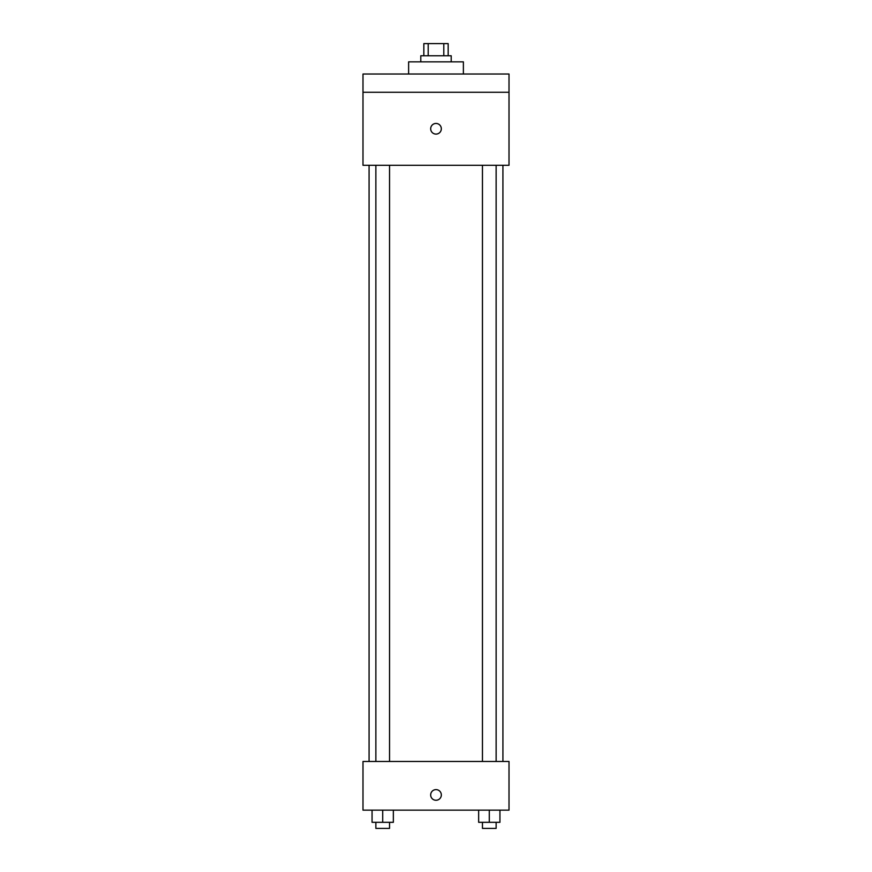 <?xml version="1.0" encoding="UTF-8"?>
<svg xmlns="http://www.w3.org/2000/svg" width="872" height="872" viewBox="0 0 872 872"><rect width="100%" height="100%" fill="white"/><g stroke="black" fill="none" stroke-linecap="round" stroke-linejoin="round"><path stroke-width="1.31" d="M428.196 55.764L428.196 43.6L423.836 43.6L423.836 55.764M428.196 43.6L448.164 43.6L448.164 55.764M443.804 55.764L443.804 43.6M420.795 61.847L420.795 55.764L451.206 55.764L451.206 61.847M463.381 74.022L463.381 61.847L408.619 61.847L408.619 74.022M362.992 74.022L509.008 74.022L509.008 92.269L362.992 92.269L362.992 74.022M509.008 92.269L509.008 165.277L362.992 165.277L362.992 92.269M436 134.092A5.319 5.319 0 0 1 431.389 126.113A5.319 5.319 0 0 1 440.611 126.113A5.319 5.319 0 0 1 436 134.092M362.992 761.474L509.008 761.474L509.008 810.153L362.992 810.153L362.992 761.474M436 800.267A5.319 5.319 0 0 1 431.389 792.277A5.319 5.319 0 0 1 440.611 792.277A5.319 5.319 0 0 1 436 800.267M478.652 810.153L478.652 822.318L499.939 822.318L499.939 810.153L499.939 822.318M489.29 822.318L489.29 810.153M496.135 822.318L496.135 828.4L482.456 828.4L482.456 822.318M372.061 810.153L372.061 822.318L393.348 822.318L393.348 810.153L393.348 822.318M382.71 822.318L382.71 810.153M389.544 822.318L389.544 828.4L375.865 828.4L375.865 822.318M502.926 761.474L502.926 165.277M369.074 761.474L369.074 165.277M482.456 165.277L482.456 761.474M496.135 165.277L496.135 761.474M389.544 761.474L389.544 165.277M375.865 761.474L375.865 165.277"/></g></svg>
